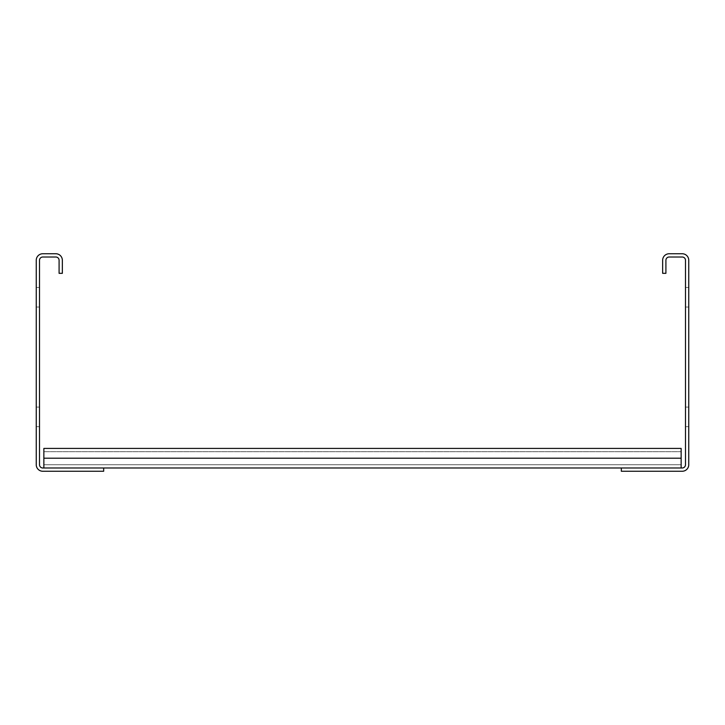 <?xml version="1.0" encoding="UTF-8"?>
<svg xmlns="http://www.w3.org/2000/svg" width="725" height="725" viewBox="0 0 725 725"><rect width="100%" height="100%" fill="white"/><g stroke="black" fill="none" stroke-linecap="round" stroke-linejoin="round"><path stroke-width="0.54" stroke-dasharray="3.62 2.72" d="M662.65 273.325L662.65 260.275A6.525 6.525 0 0 1 669.175 253.75L682.225 253.75A6.525 6.525 0 0 1 688.75 260.275L688.75 464.725A6.525 6.525 0 0 1 682.225 471.25L621.325 471.25L621.325 467.987L682.225 467.987A3.263 3.263 0 0 0 685.487 464.725L685.487 260.275A3.263 3.263 0 0 0 682.225 257.013L669.175 257.013A3.263 3.263 0 0 0 665.912 260.275L665.912 273.325L662.65 273.325M688.75 407.087L688.75 426.663L688.75 407.087L688.75 426.663L688.75 407.087L688.75 426.663L688.75 407.087L688.75 426.663L688.75 407.087L688.75 426.663L688.75 407.087L688.75 426.663L688.75 407.087L688.75 426.663L688.75 407.087L688.75 426.663L688.75 407.087L688.75 426.663L688.75 407.087L688.75 426.663L688.75 407.087L688.75 426.663L688.75 407.087L688.75 426.663L688.75 407.087L688.75 426.663L688.75 407.087L688.75 426.663L688.75 407.087L688.75 426.663L688.75 407.087L688.75 426.663L688.75 407.087L688.75 426.663L688.75 407.087L688.75 426.663L688.75 407.087L688.75 426.663L688.75 407.087L688.75 426.663L688.75 407.087L688.75 426.663L688.75 407.087L688.75 426.663L688.75 407.087L688.75 426.663L688.75 407.087L688.75 426.663L688.75 407.087L688.75 426.663L688.75 407.087L688.75 426.663L688.75 407.087L688.75 426.663L688.75 407.087L688.75 426.663L688.75 407.087L688.75 426.663L688.75 407.087L688.75 426.663L688.75 407.087L688.75 426.663L688.75 407.087L688.75 426.663L688.75 407.087L688.75 426.663L688.75 407.087L688.75 426.663L688.75 407.087L688.75 426.663L688.75 407.087L688.75 426.663L688.75 407.087L688.75 426.663L688.75 407.087L688.75 426.663L688.75 407.087L688.75 426.663L688.75 407.087L688.75 426.663L688.75 407.087L688.75 426.663L688.75 407.087L688.75 426.663L688.75 407.087L688.75 426.663L688.75 407.087L688.75 426.663L688.75 407.087L688.75 426.663L688.75 407.087L688.75 426.663L688.75 407.087L688.75 426.663L688.75 407.087L688.75 426.663L688.75 407.087L688.75 426.663L688.75 407.087L688.75 426.663L688.75 407.087L688.75 426.663L688.75 407.087L688.75 426.663L688.75 407.087L688.75 426.663L688.75 407.087L688.75 426.663L688.75 407.087L688.75 426.663L688.75 407.087L688.75 426.663L688.75 407.087L688.75 426.663L688.75 407.087L688.75 426.663L688.75 407.087L688.75 426.663L688.75 407.087L688.75 426.663L688.75 407.087L685.487 407.087L685.487 426.663L685.487 407.087L685.487 426.663L685.487 407.087L685.487 426.663L685.487 407.087L685.487 426.663L685.487 407.087L685.487 426.663L685.487 407.087L685.487 426.663L685.487 407.087L685.487 426.663L685.487 407.087L685.487 426.663L685.487 407.087L685.487 426.663L685.487 407.087L685.487 426.663L685.487 407.087L685.487 426.663L685.487 407.087L685.487 426.663L685.487 407.087L685.487 426.663L685.487 407.087L685.487 426.663L685.487 407.087L685.487 426.663L685.487 407.087L685.487 426.663L685.487 407.087L685.487 426.663L685.487 407.087L685.487 426.663L685.487 407.087L685.487 426.663L685.487 407.087L685.487 426.663L685.487 407.087L685.487 426.663L685.487 407.087L685.487 426.663L685.487 407.087L685.487 426.663L685.487 407.087L685.487 426.663L685.487 407.087L685.487 426.663L685.487 407.087L685.487 426.663L685.487 407.087L685.487 426.663L685.487 407.087L685.487 426.663L685.487 407.087L685.487 426.663L685.487 407.087L685.487 426.663L685.487 407.087L685.487 426.663L685.487 407.087L685.487 426.663L685.487 407.087L685.487 426.663L685.487 407.087L685.487 426.663L685.487 407.087L685.487 426.663L685.487 407.087L685.487 426.663L685.487 407.087L685.487 426.663L685.487 407.087L685.487 426.663L685.487 407.087L685.487 426.663L685.487 407.087L685.487 426.663L685.487 407.087L685.487 426.663L685.487 407.087L685.487 426.663L685.487 407.087L685.487 426.663L685.487 407.087L685.487 426.663L685.487 407.087L685.487 426.663L685.487 407.087L685.487 426.663L685.487 407.087L685.487 426.663L685.487 407.087L685.487 426.663L685.487 407.087L685.487 426.663L685.487 407.087L685.487 426.663L685.487 407.087L685.487 426.663L685.487 407.087L685.487 426.663L685.487 407.087L685.487 426.663L685.487 407.087L685.487 426.663L685.487 407.087L685.487 426.663L685.487 407.087L685.487 426.663L685.487 407.087L685.487 426.663L685.487 407.087L685.487 426.663L685.487 407.087L685.487 426.663L685.487 407.087L685.487 426.663L685.487 407.087L688.75 407.087M688.75 287.462L688.75 307.038L688.75 287.462L688.75 307.038L688.75 287.462L688.75 307.038L688.75 287.462L688.75 307.038L688.75 287.462L688.75 307.038L688.75 287.462L688.75 307.038L688.75 287.462L688.75 307.038L688.75 287.462L688.75 307.038L688.75 287.462L688.75 307.038L688.75 287.462L688.75 307.038L688.75 287.462L688.75 307.038L688.75 287.462L688.75 307.038L688.75 287.462L688.75 307.038L688.75 287.462L688.75 307.038L688.75 287.462L688.75 307.038L688.75 287.462L688.75 307.038L688.75 287.462L688.75 307.038L688.75 287.462L688.75 307.038L688.75 287.462L688.75 307.038L688.75 287.462L688.75 307.038L688.75 287.462L688.75 307.038L688.75 287.462L688.75 307.038L688.75 287.462L688.75 307.038L688.75 287.462L688.75 307.038L688.75 287.462L688.75 307.038L688.75 287.462L688.75 307.038L688.75 287.462L688.75 307.038L688.75 287.462L688.75 307.038L688.75 287.462L688.75 307.038L688.75 287.462L688.75 307.038L688.75 287.462L688.75 307.038L688.75 287.462L688.75 307.038L688.75 287.462L688.75 307.038L688.75 287.462L688.75 307.038L688.75 287.462L688.75 307.038L688.75 287.462L688.75 307.038L688.75 287.462L688.75 307.038L688.75 287.462L688.75 307.038L688.75 287.462L688.75 307.038L688.75 287.462L688.75 307.038L688.75 287.462L688.75 307.038L688.75 287.462L688.75 307.038L688.75 287.462L688.75 307.038L688.75 287.462L688.75 307.038L688.75 287.462L688.75 307.038L688.75 287.462L688.75 307.038L688.75 287.462L688.75 307.038L688.75 287.462L688.75 307.038L688.75 287.462L688.75 307.038L688.75 287.462L688.75 307.038L688.75 287.462L688.75 307.038L688.75 287.462L688.75 307.038L688.75 287.462L688.75 307.038L688.75 287.462L688.75 307.038L688.75 287.462L688.75 307.038L688.75 287.462L688.75 307.038L688.75 287.462L688.75 307.038L688.75 287.462L688.75 307.038L688.75 287.462L688.75 307.038L688.75 287.462L688.75 307.038L688.75 287.462L685.487 287.462L685.487 307.038L685.487 287.462L685.487 307.038L685.487 287.462L685.487 307.038L685.487 287.462L685.487 307.038L685.487 287.462L685.487 307.038L685.487 287.462L685.487 307.038L685.487 287.462L685.487 307.038L685.487 287.462L685.487 307.038L685.487 287.462L685.487 307.038L685.487 287.462L685.487 307.038L685.487 287.462L685.487 307.038L685.487 287.462L685.487 307.038L685.487 287.462L685.487 307.038L685.487 287.462L685.487 307.038L685.487 287.462L685.487 307.038L685.487 287.462L685.487 307.038L685.487 287.462L685.487 307.038L685.487 287.462L685.487 307.038L685.487 287.462L685.487 307.038L685.487 287.462L685.487 307.038L685.487 287.462L685.487 307.038L685.487 287.462L685.487 307.038L685.487 287.462L685.487 307.038L685.487 287.462L685.487 307.038L685.487 287.462L685.487 307.038L685.487 287.462L685.487 307.038L685.487 287.462L685.487 307.038L685.487 287.462L685.487 307.038L685.487 287.462L685.487 307.038L685.487 287.462L685.487 307.038L685.487 287.462L685.487 307.038L685.487 287.462L685.487 307.038L685.487 287.462L685.487 307.038L685.487 287.462L685.487 307.038L685.487 287.462L685.487 307.038L685.487 287.462L685.487 307.038L685.487 287.462L685.487 307.038L685.487 287.462L685.487 307.038L685.487 287.462L685.487 307.038L685.487 287.462L685.487 307.038L685.487 287.462L685.487 307.038L685.487 287.462L685.487 307.038L685.487 287.462L685.487 307.038L685.487 287.462L685.487 307.038L685.487 287.462L685.487 307.038L685.487 287.462L685.487 307.038L685.487 287.462L685.487 307.038L685.487 287.462L685.487 307.038L685.487 287.462L685.487 307.038L685.487 287.462L685.487 307.038L685.487 287.462L685.487 307.038L685.487 287.462L685.487 307.038L685.487 287.462L685.487 307.038L685.487 287.462L685.487 307.038L685.487 287.462L685.487 307.038L685.487 287.462L685.487 307.038L685.487 287.462L685.487 307.038L685.487 287.462L685.487 307.038L685.487 287.462L685.487 307.038L685.487 287.462L685.487 307.038L685.487 287.462L688.75 287.462M43.862 467.987L43.862 448.413L43.862 467.987L43.862 448.413L43.862 467.987L43.862 448.413L43.862 467.987L43.862 448.413L43.862 467.987L43.862 448.413L43.862 467.987L43.862 448.413L43.862 467.987L43.862 448.413L43.862 467.987L43.862 448.413L43.862 467.987L43.862 448.413L43.862 467.987L43.862 451.675L43.862 467.987L43.862 451.675L43.862 467.987L43.862 458.2L43.862 467.987L103.675 467.987L42.775 467.987A3.263 3.263 0 0 1 39.513 464.725L39.513 260.275A3.263 3.263 0 0 1 42.775 257.013L55.825 257.013A3.263 3.263 0 0 1 59.088 260.275L59.088 273.325L62.35 273.325L62.35 260.275A6.525 6.525 0 0 0 55.825 253.75L42.775 253.75A6.525 6.525 0 0 0 36.25 260.275L36.25 464.725A6.525 6.525 0 0 0 42.775 471.25L103.675 471.25L103.675 467.987L43.862 467.987L681.138 467.987L681.138 448.413L681.138 467.987L681.138 448.413L681.138 467.987L681.138 448.413L681.138 467.987L681.138 448.413L681.138 467.987L681.138 448.413L681.138 467.987L681.138 448.413L681.138 467.987L681.138 448.413L681.138 467.987L681.138 448.413L681.138 467.987L681.138 448.413L681.138 467.987L681.138 448.413L681.138 464.725L681.138 448.413L43.862 448.413L43.862 467.987L681.138 467.987L681.138 451.675L681.138 467.987L621.325 467.987L681.138 467.987M39.513 407.087L39.513 426.663L39.513 407.087L39.513 426.663L39.513 407.087L39.513 426.663L39.513 407.087L39.513 426.663L39.513 407.087L39.513 426.663L39.513 407.087L39.513 426.663L39.513 407.087L39.513 426.663L39.513 407.087L39.513 426.663L39.513 407.087L39.513 426.663L39.513 407.087L39.513 426.663L39.513 407.087L39.513 426.663L39.513 407.087L39.513 426.663L39.513 407.087L39.513 426.663L39.513 407.087L39.513 426.663L39.513 407.087L39.513 426.663L39.513 407.087L39.513 426.663L39.513 407.087L39.513 426.663L39.513 407.087L39.513 426.663L39.513 407.087L39.513 426.663L39.513 407.087L39.513 426.663L39.513 407.087L39.513 426.663L39.513 407.087L39.513 426.663L39.513 407.087L39.513 426.663L39.513 407.087L39.513 426.663L39.513 407.087L39.513 426.663L39.513 407.087L39.513 426.663L39.513 407.087L39.513 426.663L39.513 407.087L39.513 426.663L39.513 407.087L39.513 426.663L39.513 407.087L39.513 426.663L39.513 407.087L39.513 426.663L39.513 407.087L39.513 426.663L39.513 407.087L39.513 426.663L39.513 407.087L39.513 426.663L39.513 407.087L39.513 426.663L39.513 407.087L39.513 426.663L39.513 407.087L39.513 426.663L39.513 407.087L39.513 426.663L39.513 407.087L39.513 426.663L39.513 407.087L39.513 426.663L39.513 407.087L39.513 426.663L39.513 407.087L39.513 426.663L39.513 407.087L39.513 426.663L39.513 407.087L39.513 426.663L39.513 407.087L39.513 426.663L39.513 407.087L39.513 426.663L39.513 407.087L39.513 426.663L39.513 407.087L39.513 426.663L39.513 407.087L39.513 426.663L39.513 407.087L39.513 426.663L39.513 407.087L39.513 426.663L39.513 407.087L39.513 426.663L39.513 407.087L39.513 426.663L39.513 407.087L39.513 426.663L39.513 407.087L39.513 426.663L39.513 407.087L39.513 426.663L39.513 407.087L39.513 426.663L39.513 407.087L39.513 426.663L39.513 407.087L39.513 426.663L39.513 407.087L39.513 426.663L39.513 407.087L36.25 407.087L36.25 426.663L36.25 407.087L36.25 426.663L36.25 407.087L36.25 426.663L36.25 407.087L36.25 426.663L36.25 407.087L36.25 426.663L36.25 407.087L36.25 426.663L36.25 407.087L36.25 426.663L36.25 407.087L36.25 426.663L36.25 407.087L36.25 426.663L36.25 407.087L36.25 426.663L36.25 407.087L36.25 426.663L36.25 407.087L36.25 426.663L36.25 407.087L36.25 426.663L36.25 407.087L36.25 426.663L36.25 407.087L36.25 426.663L36.25 407.087L36.25 426.663L36.25 407.087L36.25 426.663L36.25 407.087L36.25 426.663L36.25 407.087L36.25 426.663L36.25 407.087L36.25 426.663L36.25 407.087L36.25 426.663L36.25 407.087L36.25 426.663L36.25 407.087L36.25 426.663L36.25 407.087L36.25 426.663L36.25 407.087L36.25 426.663L36.25 407.087L36.25 426.663L36.25 407.087L36.25 426.663L36.25 407.087L36.25 426.663L36.25 407.087L36.25 426.663L36.25 407.087L36.25 426.663L36.25 407.087L36.25 426.663L36.25 407.087L36.25 426.663L36.25 407.087L36.25 426.663L36.25 407.087L36.25 426.663L36.25 407.087L36.25 426.663L36.25 407.087L36.25 426.663L36.25 407.087L36.25 426.663L36.25 407.087L36.25 426.663L36.25 407.087L36.25 426.663L36.25 407.087L36.25 426.663L36.25 407.087L36.25 426.663L36.25 407.087L36.25 426.663L36.25 407.087L36.25 426.663L36.25 407.087L36.25 426.663L36.25 407.087L36.25 426.663L36.25 407.087L36.25 426.663L36.25 407.087L36.25 426.663L36.25 407.087L36.25 426.663L36.25 407.087L36.25 426.663L36.25 407.087L36.25 426.663L36.25 407.087L36.25 426.663L36.25 407.087L36.25 426.663L36.25 407.087L36.25 426.663L36.25 407.087L36.25 426.663L36.25 407.087L36.25 426.663L36.25 407.087L36.25 426.663L36.25 407.087L36.25 426.663L36.25 407.087L36.25 426.663L36.25 407.087L36.25 426.663L36.25 407.087L36.25 426.663L36.25 407.087L39.513 407.087M39.513 287.462L39.513 307.038L39.513 287.462L39.513 307.038L39.513 287.462L39.513 307.038L39.513 287.462L39.513 307.038L39.513 287.462L39.513 307.038L39.513 287.462L39.513 307.038L39.513 287.462L39.513 307.038L39.513 287.462L39.513 307.038L39.513 287.462L39.513 307.038L39.513 287.462L39.513 307.038L39.513 287.462L39.513 307.038L39.513 287.462L39.513 307.038L39.513 287.462L39.513 307.038L39.513 287.462L39.513 307.038L39.513 287.462L39.513 307.038L39.513 287.462L39.513 307.038L39.513 287.462L39.513 307.038L39.513 287.462L39.513 307.038L39.513 287.462L39.513 307.038L39.513 287.462L39.513 307.038L39.513 287.462L39.513 307.038L39.513 287.462L39.513 307.038L39.513 287.462L39.513 307.038L39.513 287.462L39.513 307.038L39.513 287.462L39.513 307.038L39.513 287.462L39.513 307.038L39.513 287.462L39.513 307.038L39.513 287.462L39.513 307.038L39.513 287.462L39.513 307.038L39.513 287.462L39.513 307.038L39.513 287.462L39.513 307.038L39.513 287.462L39.513 307.038L39.513 287.462L39.513 307.038L39.513 287.462L39.513 307.038L39.513 287.462L39.513 307.038L39.513 287.462L39.513 307.038L39.513 287.462L39.513 307.038L39.513 287.462L39.513 307.038L39.513 287.462L39.513 307.038L39.513 287.462L39.513 307.038L39.513 287.462L39.513 307.038L39.513 287.462L39.513 307.038L39.513 287.462L39.513 307.038L39.513 287.462L39.513 307.038L39.513 287.462L39.513 307.038L39.513 287.462L39.513 307.038L39.513 287.462L39.513 307.038L39.513 287.462L39.513 307.038L39.513 287.462L39.513 307.038L39.513 287.462L39.513 307.038L39.513 287.462L39.513 307.038L39.513 287.462L39.513 307.038L39.513 287.462L39.513 307.038L39.513 287.462L39.513 307.038L39.513 287.462L39.513 307.038L39.513 287.462L39.513 307.038L39.513 287.462L39.513 307.038L39.513 287.462L39.513 307.038L39.513 287.462L39.513 307.038L39.513 287.462L39.513 307.038L39.513 287.462L36.25 287.462L36.25 307.038L36.25 287.462L36.25 307.038L36.25 287.462L36.25 307.038L36.25 287.462L36.25 307.038L36.25 287.462L36.25 307.038L36.25 287.462L36.25 307.038L36.25 287.462L36.25 307.038L36.25 287.462L36.25 307.038L36.25 287.462L36.25 307.038L36.25 287.462L36.25 307.038L36.25 287.462L36.25 307.038L36.25 287.462L36.25 307.038L36.25 287.462L36.25 307.038L36.25 287.462L36.25 307.038L36.25 287.462L36.25 307.038L36.25 287.462L36.25 307.038L36.25 287.462L36.25 307.038L36.25 287.462L36.25 307.038L36.25 287.462L36.25 307.038L36.25 287.462L36.25 307.038L36.25 287.462L36.25 307.038L36.25 287.462L36.25 307.038L36.25 287.462L36.25 307.038L36.25 287.462L36.25 307.038L36.25 287.462L36.25 307.038L36.25 287.462L36.25 307.038L36.25 287.462L36.25 307.038L36.25 287.462L36.25 307.038L36.25 287.462L36.25 307.038L36.25 287.462L36.25 307.038L36.25 287.462L36.25 307.038L36.25 287.462L36.25 307.038L36.25 287.462L36.25 307.038L36.25 287.462L36.25 307.038L36.25 287.462L36.25 307.038L36.25 287.462L36.25 307.038L36.25 287.462L36.25 307.038L36.25 287.462L36.25 307.038L36.25 287.462L36.25 307.038L36.25 287.462L36.25 307.038L36.25 287.462L36.25 307.038L36.25 287.462L36.25 307.038L36.25 287.462L36.25 307.038L36.25 287.462L36.25 307.038L36.25 287.462L36.25 307.038L36.25 287.462L36.25 307.038L36.25 287.462L36.25 307.038L36.25 287.462L36.25 307.038L36.25 287.462L36.25 307.038L36.25 287.462L36.25 307.038L36.25 287.462L36.25 307.038L36.25 287.462L36.25 307.038L36.25 287.462L36.25 307.038L36.25 287.462L36.25 307.038L36.25 287.462L36.25 307.038L36.25 287.462L36.25 307.038L36.25 287.462L36.25 307.038L36.25 287.462L36.25 307.038L36.25 287.462L36.25 307.038L36.25 287.462L36.25 307.038L36.25 287.462L39.513 287.462M39.513 426.663L36.25 426.663L39.513 426.663M39.513 307.038L36.25 307.038L39.513 307.038M103.675 467.987L621.325 467.987M43.862 464.725L681.138 464.725L43.862 464.725L681.138 464.725L43.862 464.725L681.138 464.725L43.862 464.725L681.138 464.725L43.862 464.725L681.138 464.725L43.862 464.725L681.138 464.725L43.862 464.725L681.138 464.725L43.862 464.725L681.138 464.725L43.862 464.725L43.862 448.413L43.862 458.2L43.862 448.413L43.862 458.2L43.862 448.413L681.138 448.413L43.862 448.413L681.138 448.413L43.862 448.413L681.138 448.413L43.862 448.413L681.138 448.413L43.862 448.413L681.138 448.413L43.862 448.413L681.138 448.413L43.862 448.413L681.138 448.413L43.862 448.413L681.138 448.413L43.862 448.413L681.138 448.413L43.862 448.413L43.862 464.725L681.138 464.725L43.862 464.725M681.138 458.2L681.138 451.675L681.138 458.2L43.862 458.2M685.487 426.663L688.75 426.663L685.487 426.663M685.487 307.038L688.75 307.038L685.487 307.038M43.862 451.675L681.138 451.675L43.862 451.675"/><path stroke-width="1.09" d="M662.65 273.325L662.65 260.275A6.525 6.525 0 0 1 669.175 253.75L682.225 253.75A6.525 6.525 0 0 1 688.75 260.275L688.75 464.725A6.525 6.525 0 0 1 682.225 471.25L621.325 471.25L621.325 467.987L682.225 467.987A3.263 3.263 0 0 0 685.487 464.725L685.487 260.275A3.263 3.263 0 0 0 682.225 257.013L669.175 257.013A3.263 3.263 0 0 0 665.912 260.275L665.912 273.325L662.65 273.325M103.675 467.987L42.775 467.987A3.263 3.263 0 0 1 39.513 464.725L39.513 260.275A3.263 3.263 0 0 1 42.775 257.013L55.825 257.013A3.263 3.263 0 0 1 59.088 260.275L59.088 273.325L62.35 273.325L62.35 260.275A6.525 6.525 0 0 0 55.825 253.75L42.775 253.75A6.525 6.525 0 0 0 36.25 260.275L36.25 464.725A6.525 6.525 0 0 0 42.775 471.25L103.675 471.25L103.675 467.987L621.325 467.987M43.862 458.2L681.138 458.2L681.138 448.413L43.862 448.413L43.862 467.987M681.138 458.2L681.138 467.987"/></g></svg>
